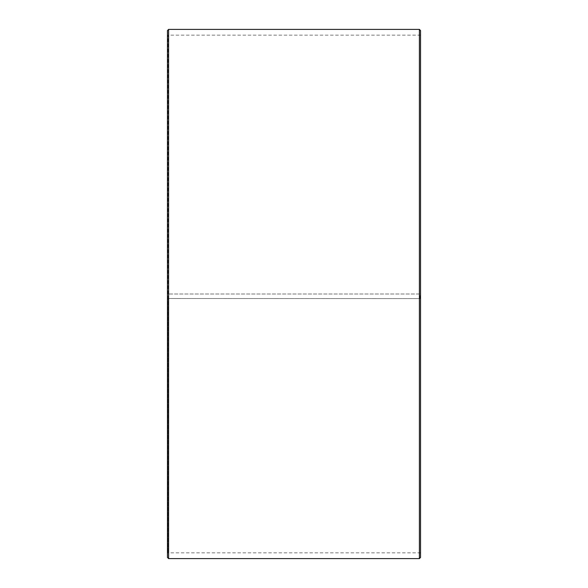 <?xml version="1.0" encoding="UTF-8"?>
<svg xmlns="http://www.w3.org/2000/svg" width="588" height="588" viewBox="0 0 588 588"><rect width="100%" height="100%" fill="white"/><g stroke="black" fill="none" stroke-linecap="round" stroke-linejoin="round"><path stroke-width="0.44" stroke-dasharray="2.94 2.21" d="M167.911 298.52L420.545 298.601L167.911 298.52L167.911 552.845L167.911 35.155L167.911 294L167.455 294L420.545 294L167.911 294M420.089 298.52L420.089 294M167.455 298.528L167.455 30.554M167.455 298.601L167.455 557.446M168.602 298.616L168.602 558.6M168.602 29.4L168.602 294M419.398 298.616L419.398 558.6M419.398 29.4L419.398 294M420.545 298.601L420.545 557.446M420.545 30.554L420.545 298.528M420.545 34.692L420.089 35.155L167.911 35.155L167.455 34.692M420.545 553.308L420.089 552.845L167.911 552.845L167.455 553.308"/><path stroke-width="0.88" d="M167.455 557.446L167.455 30.554L168.602 29.4L168.602 558.6L167.455 557.446M419.398 29.4L420.545 30.554L420.545 557.446L419.398 558.6L419.398 29.4L168.602 29.4M419.398 558.6L168.602 558.6"/></g></svg>
